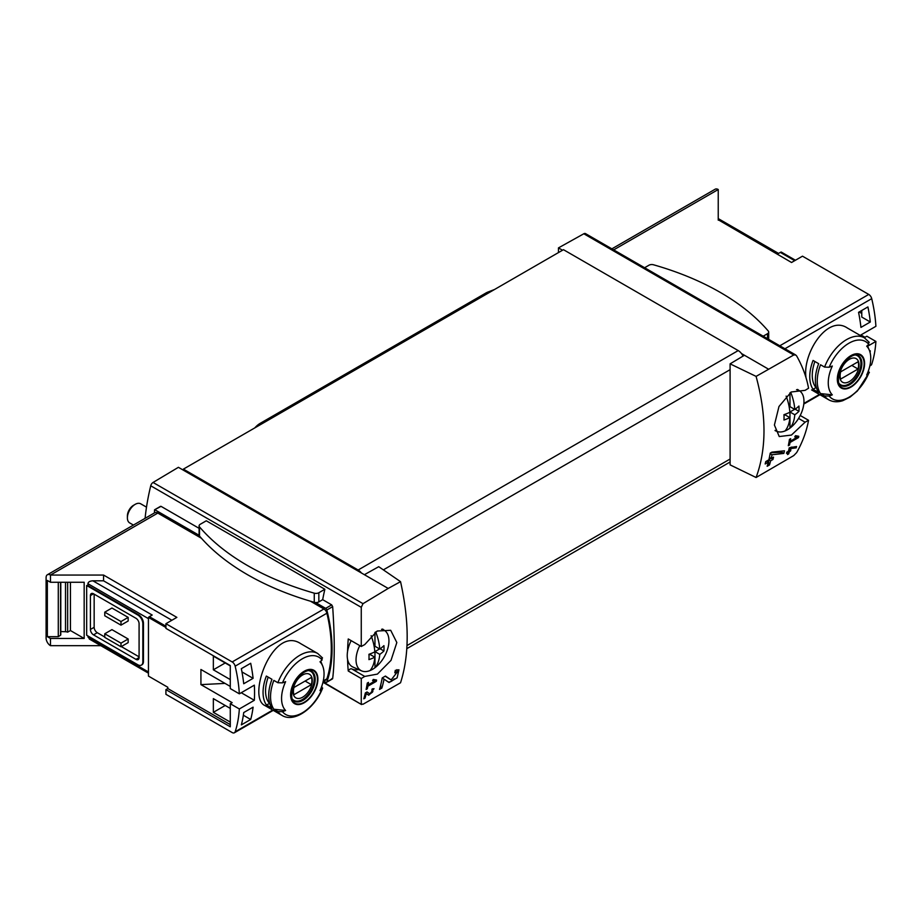 <?xml version="1.0" encoding="UTF-8"?>
<svg xmlns="http://www.w3.org/2000/svg" width="922" height="922" viewBox="0 0 922 922"><rect width="100%" height="100%" fill="white"/><g stroke="black" fill="none" stroke-linecap="round" stroke-linejoin="round"><path stroke-width="1.38" d="M374.839 681.047L368.062 684.965A190.635 110.064 -120 0 0 368.489 682.395L367.267 683.098A190.635 110.064 60 0 1 366.126 689.46L367.336 688.757A190.635 110.064 -120 0 0 367.832 686.233L376.349 681.323A190.635 110.064 -120 0 0 376.579 680.044L373.283 679.445L372.58 680.632L374.839 681.047L372.972 679.975M400.54 581.655L388.208 588.443L364.386 574.694L378.735 566.696L400.54 581.655C409.38 621.44 409.38 655.15 400.54 682.764L363.014 704.258L361.263 703.947L361.263 678.523L364.743 676.425L351.72 668.911A3.527 2.04 120 0 0 348.251 671.009L361.263 678.523M388.208 588.443L363.014 603.668L153.064 482.46A3.527 2.04 120 0 0 150.735 485.79A190.635 110.064 120 0 0 145.088 518.337M364.743 676.425L377.421 674.097L391.009 660.383L396.829 642.542L390.698 630.302L377.19 631.028L364.743 644.582L361.263 646.483L361.263 607.333L363.014 603.668M361.551 704.546L323.553 682.176M391.147 679.917L385.431 676.057L382.227 677.912A190.635 110.064 60 0 1 379.53 689.414L381.869 688.066A190.635 110.064 -120 0 0 384.059 679.145L389.049 682.534L397.105 677.831L398.949 669.787L395.284 670.363A190.635 110.064 60 0 1 394.812 672.795L396.944 672.449L391.147 679.917L389.142 678.765A4.691 2.708 120 0 0 389.222 678.799M366.253 693.54L368.765 695.246L374.021 688.676L372.154 688.999A190.635 110.064 60 0 1 371.854 690.232C373.675 691.039 372.995 692.249 369.837 693.874L367.025 691.961L365.354 692.929A190.635 110.064 60 0 1 363.81 698.818L365.031 698.115A190.635 110.064 -120 0 0 366.253 693.54L365.343 693.01M372.027 689.518L372.949 690.036L371.854 690.232M796.182 447.873A190.635 110.064 -120 0 0 796.55 446.525L789.278 447.804A190.635 110.064 60 0 1 788.437 451.204L786.812 452.149A190.635 110.064 60 0 1 786.489 453.359L788.103 452.425A190.635 110.064 60 0 1 787.503 454.558L788.713 453.855A190.635 110.064 -120 0 0 789.324 451.722L790.546 451.019A190.635 110.064 -120 0 0 790.869 449.798L789.647 450.501A190.635 110.064 -120 0 0 790.131 448.622L796.182 447.873L794.752 446.755M756.086 477.504L793.761 455.572L796.666 452.575C802.601 442.053 806.554 431.289 808.548 420.294L805.09 422.195L791.422 435.08L779.24 436.544L774.411 425.03L778.986 406.487L791.237 391.988L805.09 390.352L808.548 388.243C806.554 377.236 802.601 366.483 796.666 355.961L795.721 354.993L793.761 354.982L756.086 376.383L730.097 363.844L730.097 464.872L756.086 477.504C766.62 448.899 766.62 415.2 756.086 376.383M797.034 437.305L790.258 441.212A190.635 110.064 -120 0 0 790.673 438.653L789.463 439.356A190.635 110.064 60 0 1 788.31 445.718L789.532 445.015A190.635 110.064 -120 0 0 790.027 442.491L798.544 437.57A190.635 110.064 -120 0 0 798.775 436.29L795.479 435.691L794.776 436.89L797.034 437.305L795.167 436.221M783.827 453.417A190.635 110.064 -120 0 0 784.472 450.812L771.933 452.137L770.239 453.117A190.635 110.064 60 0 1 768.867 459.801L765.756 461.599A190.635 110.064 60 0 1 765.168 463.973L768.291 462.176A190.635 110.064 60 0 1 767.162 466.29L769.501 464.942A190.635 110.064 -120 0 0 770.631 460.816L772.97 459.467A190.635 110.064 -120 0 0 773.546 457.105L771.207 458.453A190.635 110.064 -120 0 0 772.014 454.765L783.827 453.417L781.891 452.299L781.891 451.1M165.925 627.513L148.454 617.417L148.454 676.091L167.792 687.259L167.792 688.55L230.281 724.623M230.281 686.429L200.927 669.487L200.927 684.62L232.148 702.645L230.281 703.728L239.34 708.96L254.334 700.294A132.388 76.434 -120 0 0 254.334 685.161L239.34 693.828A132.388 76.434 -120 0 0 235.156 666.168A4.414 2.547 -120 0 0 232.183 661.95L165.925 623.698L176.863 617.371L103.552 575.051L103.552 580.814L92.903 580.814C89.883 580.987 88.212 581.955 87.913 583.695L87.913 585.505L86.668 585.505L86.668 635.223L137.839 664.774A7.065 4.08 -120 0 0 141.366 665.119A7.065 4.08 -120 0 0 142.829 661.892L142.829 623.698A7.065 4.08 -120 0 0 137.839 615.043L86.668 585.505M230.281 679.583L213.351 669.81L213.351 656.118L230.281 665.891M230.281 722.099L213.351 712.337L213.351 698.634L230.281 708.407M241.334 724.888A132.388 76.434 -120 0 0 243.719 712.568L253.089 707.162A132.388 76.434 -120 0 1 250.703 719.483L241.334 724.888M243.719 683.744A132.388 76.434 -120 0 0 241.334 668.681L250.703 663.275A132.388 76.434 -120 0 1 253.089 678.338L243.719 683.744M795.444 260.246L781.268 252.063A3.527 2.04 120 0 0 780.335 252.398L777.523 254.011L718.238 219.782L791.549 262.493L802.486 256.178L868.743 294.429A4.414 2.547 60 0 1 871.716 298.659A132.388 76.434 60 0 1 875.9 326.307L860.894 334.963A132.388 76.434 60 0 1 860.941 335.85M860.918 334.951L864.974 337.291L866.841 336.207L875.9 341.44A132.388 76.434 60 0 1 871.716 364.259A4.414 2.547 60 0 1 870.944 365.273L869.826 365.919M875.9 341.44L867.671 346.188M806.035 377.766C802.232 353.783 827.264 314.356 847.341 328.002L864.433 337.855A35.739 20.641 -60 0 0 824.579 367.094L829.178 367.233A131.201 75.754 0 0 0 832.312 366.034A30.046 17.345 -60 0 0 831.529 367.809A30.046 17.345 -60 0 0 832.312 394.858A131.201 75.754 180 0 1 829.178 396.057L824.579 395.918L820.545 393.59A35.739 20.641 -60 0 1 820.545 364.766L824.579 367.094M870.08 352.515A132.388 76.434 -120 0 0 870.299 350.821L869.677 351.178M867.913 306.922L858.555 312.328A132.388 76.434 -120 0 1 860.941 327.402L870.299 321.997A132.388 76.434 -120 0 0 867.913 306.922M167.792 688.55L165.925 689.633L165.925 694.312L232.183 732.564A4.414 2.547 -120 0 0 234.384 732.783A4.414 2.547 -120 0 0 235.156 731.78A132.388 76.434 -120 0 0 239.34 708.96M165.925 689.633L230.281 726.79L230.281 703.728M92.903 580.814L152.199 615.043L149.387 616.668A3.527 2.04 120 0 0 148.454 617.417M225.026 683.398L200.927 684.62M808.548 420.294L800.215 415.476L808.536 420.282M199.094 528.329L161.039 506.351L154.562 509.797L154.377 512.966M324.867 589.25L206.298 520.792L200.258 524.284A3.976 2.293 0 0 0 199.094 525.897A3.976 2.293 0 0 0 199.509 526.911A252.859 145.987 0 0 0 314.264 593.169A3.976 2.293 0 0 0 318.839 592.742L324.867 589.25A190.635 110.064 -60 0 0 322.677 599.669L331.69 604.878L332.669 606.641C334.767 637.367 334.767 661.351 332.669 678.569L331.69 678.742M348.251 638.969A3.527 2.04 120 0 0 348.262 638.969L361.274 646.483L348.251 638.969A190.635 110.064 120 0 0 347.582 651.358M347.582 659.403A190.635 110.064 120 0 0 348.251 671.009M199.094 525.897L199.094 535.048A3.976 2.293 0 0 0 199.117 535.302L155 509.831M67.652 582.255L67.652 632.146A4.414 2.547 0 0 0 65.508 631.731L60.783 631.535M70.441 582.255L70.441 630.544L67.652 632.146M60.541 582.255L60.541 635.258L58.282 636.664L47.345 636.664L50.468 638.473L84.167 638.473L70.441 630.544M58.282 636.664L58.282 582.255M84.167 638.473L84.167 582.255L50.468 582.255L47.345 580.457L47.345 636.664M868.536 370.54L868.766 373.191A131.201 75.754 180 0 1 866.692 375A30.046 17.345 -60 0 0 869.354 350.302L867.418 345.566M869.342 372.384L868.766 373.191A33.1 19.108 -60 0 1 829.178 396.057M869.354 350.302A30.046 17.345 -60 0 0 866.692 346.176A131.201 75.754 0 0 0 868.766 344.367L868.536 341.716M832.312 394.858L820.545 393.59M850.948 387.102A19.281 11.133 -60 0 1 839.008 385.845A19.281 11.133 -60 0 1 839.412 369.618A19.281 11.133 -60 0 1 862.888 356.849A19.281 11.133 -60 0 1 850.948 387.102M813.054 389.268A35.739 20.641 -60 0 1 813.054 360.444L818.667 363.683A35.739 20.641 -60 0 0 818.667 392.507L813.054 389.268L815.982 387.574A32.212 18.601 -60 0 1 814.898 361.505M277.879 682.729L282.478 682.856A131.201 75.754 0 0 0 285.613 681.658A30.046 17.345 -60 0 0 284.84 683.444A30.046 17.345 -60 0 0 285.613 710.493A131.201 75.754 180 0 1 282.478 711.68L277.879 711.553L273.846 709.225A35.739 20.641 -60 0 1 273.846 680.39L277.879 682.729A35.739 20.641 -60 0 1 317.733 653.491L300.653 643.625C272.889 625.093 246.566 697.424 264.902 705.537L281.994 715.403A35.739 20.641 -60 0 1 277.879 711.553M285.613 710.493L273.846 709.225M321.813 686.152L322.078 688.826A131.201 75.754 180 0 1 320.003 690.636A30.046 17.345 -60 0 0 322.654 665.938A30.046 17.345 -60 0 0 320.003 661.812A131.201 75.754 0 0 0 322.078 660.002L321.836 657.351M281.994 715.403C294.279 723.136 315.013 708.177 322.665 688.031L322.078 688.826A33.1 19.108 -60 0 1 282.478 711.68M304.248 702.725A19.281 11.133 -60 0 1 292.309 701.481A19.281 11.133 -60 0 1 292.712 685.242A19.281 11.133 -60 0 1 316.188 672.484A19.281 11.133 -60 0 1 304.248 702.725M271.978 708.142L266.354 704.892A35.739 20.641 -60 0 1 266.354 676.068L271.978 679.318A35.739 20.641 -60 0 0 271.978 708.142M323.138 681.542L326.123 679.825A4.414 2.547 -120 0 0 326.895 678.811A132.388 76.434 -120 0 0 326.895 613.211A4.414 2.547 -120 0 0 323.922 608.981L310.483 601.225M718.238 220.174L718.238 189.517A6.177 3.561 -120 0 0 715.149 189.217L611.885 248.836M768.268 369.019L744.446 355.258L730.097 363.844M364.386 574.694L178.407 467.316L153.064 482.46M795.732 354.982L585.528 233.623A3.527 2.04 120 0 0 583.81 233.773L558.467 247.891L558.467 252.57M562.524 250.231L558.467 247.891M744.446 355.258L741.495 353.552A8.828 5.094 -120 0 0 738.211 350.579L563.469 249.689L183.397 469.125L183.397 470.197M743.074 356.088A8.828 5.094 -120 0 0 741.495 353.552M94.159 594.148L94.159 627.294A4.414 2.547 -120 0 0 97.271 632.699L104.762 637.021M121.301 646.576L139.084 656.844M128.17 617.394L111.942 608.024L104.762 612.162L120.989 621.532L120.989 625.139L128.17 620.99L128.17 617.394L120.989 621.532M128.17 639.004L111.942 629.645L104.762 633.783L104.762 637.39L120.989 646.76L128.17 642.611L128.17 639.004L120.989 643.153L120.989 646.76M103.552 575.051L50.468 575.051A6.177 3.561 -120 0 0 47.379 574.752A6.177 3.561 -120 0 0 46.1 577.575L46.1 638.105A6.177 3.561 -120 0 0 50.468 645.677L50.468 638.473M50.468 645.677L100.821 645.677M87.913 635.949L89.376 639.061L148.454 673.175M50.468 582.255L50.468 575.051L157.812 513.081A6.177 3.561 -120 0 0 154.723 512.77L47.379 574.752M141.665 664.912A7.065 4.08 -120 0 0 142 664.762A7.065 4.08 -120 0 0 143.452 661.523L143.452 623.33A7.065 4.08 -120 0 0 138.461 614.686L87.913 585.505M171.872 620.264L103.552 580.814M201.411 538.252L157.812 513.081M361.424 572.988A8.828 5.094 -120 0 0 358.139 570.003L183.397 469.125M323.806 681.162L325.65 682.222A1.763 1.014 -120 0 0 326.538 682.315A1.763 1.014 -120 0 0 326.837 681.934A135.038 77.967 -120 0 0 326.837 610.018A1.763 1.014 -120 0 0 325.65 608.359L315.589 602.55A3.976 2.293 0 0 0 318.839 601.893L322.677 599.669M165.925 623.698L165.925 628.378L230.281 665.534L230.281 688.596L239.34 693.828M93.525 593.791A4.414 2.547 -120 0 0 91.324 593.572A4.414 2.547 -120 0 0 90.414 595.589L93.525 593.791L135.972 618.293A4.414 2.547 -120 0 1 139.084 623.698L139.084 657.559A4.414 2.547 -120 0 1 138.173 659.587A4.414 2.547 -120 0 1 135.972 659.368L93.525 634.866L97.271 632.699M90.414 595.589L90.414 629.461A4.414 2.547 -120 0 0 93.525 634.866M104.762 612.162L104.762 615.769L120.989 625.139M104.762 633.783L120.989 643.153M351.72 668.911A26.473 15.282 120 0 0 358.623 669.568M269.777 703.498L266.354 704.892M269.282 703.209A32.212 18.601 -60 0 1 268.198 677.128M304.248 671.735A18.671 10.776 120 0 0 291.052 694.6A18.671 10.776 120 0 0 304.248 702.23A18.671 10.776 120 0 0 317.456 679.364A18.671 10.776 120 0 0 304.248 671.735M850.948 356.111A18.671 10.776 120 0 0 837.741 378.977A18.671 10.776 120 0 0 850.948 386.595A18.671 10.776 120 0 0 864.144 363.729A18.671 10.776 120 0 0 850.948 356.111M302.658 697.193A13.634 7.872 -60 0 1 294.314 685.323A13.634 7.872 -60 0 1 311.002 675.676A13.634 7.872 -60 0 1 302.658 697.193M311.359 684.654A13.058 7.537 120 0 0 311.359 677.439L293.968 687.478A13.058 7.537 -60 0 0 293.968 694.681L311.359 684.654L305.113 681.047M309.031 670.72A16.769 9.681 -60 0 1 310.737 671.366A16.769 9.681 -60 0 1 313.307 684.804A16.769 9.681 -60 0 1 302.347 699.579A16.769 9.681 -60 0 1 293.968 700.409A16.769 9.681 -60 0 1 292.551 699.256M849.358 381.558A13.634 7.872 -60 0 1 841.014 369.687A13.634 7.872 -60 0 1 857.702 360.053A13.634 7.872 -60 0 1 849.358 381.558M858.048 369.019A13.058 7.537 120 0 0 858.048 361.804L840.668 371.843A13.058 7.537 -60 0 0 840.668 379.057L858.048 369.019L851.813 365.412M855.731 355.085A16.769 9.681 -60 0 1 857.425 355.731A16.769 9.681 -60 0 1 859.996 369.169A16.769 9.681 -60 0 1 849.047 383.944A16.769 9.681 -60 0 1 840.657 384.774A16.769 9.681 -60 0 1 839.251 383.621M60.541 635.258L60.541 634.567M254.334 700.294L241.23 692.722M199.117 535.302A3.976 2.293 0 0 0 199.509 536.062A252.859 145.987 0 0 0 314.264 602.32A3.976 2.293 0 0 0 315.589 602.55M763.186 336.196L767.53 333.683A3.976 2.293 0 0 0 768.694 332.07A3.976 2.293 0 0 0 768.28 331.044A252.859 145.987 0 0 0 653.525 264.787A3.976 2.293 0 0 0 648.95 265.225L644.616 267.737M322.884 682.568L324.567 681.6M859.177 311.97L861.77 313.468M870.299 321.997L861.77 317.064L861.77 310.472M241.979 671.931L253.089 678.338M213.351 669.81L225.21 662.964M243.35 715.242L250.703 719.483M213.351 712.337L225.21 705.48M798.544 437.57L795.432 435.772M790.258 441.212L789.255 440.635M789.532 445.015L788.564 444.45M790.027 442.491L789.036 441.915M788.103 452.425L787.215 451.907M788.713 453.855L787.849 453.336M789.324 451.722L788.437 451.204M787.849 452.276L787.849 451.538M790.546 451.019L788.633 450.42M789.647 450.501L788.748 449.982M790.131 448.622L789.209 448.092M791.134 447.182L794.752 447.043M768.291 462.176L766.528 461.15M769.501 464.942L768.637 464.434L768.637 459.94M767.507 465.091L768.637 464.434M770.631 460.816L768.867 459.801M772.97 459.467L770.976 458.315L768.948 459.479M771.207 458.453L769.409 457.404M772.014 454.765L770.147 453.693M770.919 452.725L781.891 452.299M384.059 679.145L382.192 678.062M388.104 681.888A7.998 4.622 120 0 0 394.201 678.869M397.071 672.53A7.998 4.622 120 0 0 396.898 669.672M391.089 679.883L389.072 678.719A4.691 2.708 120 0 0 389.142 678.765M389.072 678.719L385.2 676.183M381.869 688.066L380.763 687.42L380.763 684.735M379.956 687.893L380.763 687.42M376.349 681.323L373.237 679.526M368.062 684.965L367.06 684.389M367.336 688.757L366.38 688.204M367.832 686.233L366.841 685.668M367.959 694.692A4.161 2.397 120 0 0 370.16 693.955M372.523 689.794A4.161 2.397 120 0 0 372.534 688.803M368.362 693.021L366.875 692.053M365.031 698.115L364.155 697.62M375.692 631.927A41.721 24.087 60 0 1 379.76 649.042A41.744 24.099 0 0 0 383.921 645.642A40.51 23.384 60 0 1 383.921 650.978A41.744 24.099 180 0 1 379.76 654.366A41.721 24.087 60 0 1 374.966 667.712A23.269 13.438 -60 0 1 370.033 670.559A41.721 24.087 -120 0 0 374.828 657.213A41.744 24.099 180 0 1 368.938 659.622A40.51 23.384 -120 0 0 368.938 654.286A41.744 24.099 0 0 0 374.828 651.889A41.721 24.087 -120 0 0 371.128 635.707M370.033 670.559A23.269 13.438 -60 0 1 361.608 670.882A23.269 13.438 -60 0 1 356.042 659.852A23.269 13.438 -60 0 1 359.787 645.631M381.57 629.277A23.269 13.438 -60 0 1 384.831 630.66A23.269 13.438 -60 0 1 387.955 647.912A23.269 13.438 -60 0 1 374.966 667.712L374.966 651.6L379.576 648.938M361.608 670.882L353.022 667.09A24.272 14.014 -60 0 1 347.225 655.577A24.272 14.014 -60 0 1 351.167 640.652M133.425 525.067L129.679 522.912A11.029 6.373 -60 0 1 127.397 517.853A11.029 6.373 -60 0 1 135.188 504.346A11.029 6.373 -60 0 1 140.709 503.804L146.506 507.146M127.397 517.853L127.397 515.871A8.598 4.967 -60 0 1 133.471 505.337L135.188 504.346M374.828 657.213L370.033 654.447L368.984 655.046M374.966 632.423L374.966 646.264L379.76 649.042M383.921 650.978L380.129 648.788M379.76 654.366L374.966 651.6M790.707 392.323A41.721 24.087 60 0 1 794.776 409.437A41.744 24.099 0 0 0 798.936 406.037A40.51 23.384 60 0 1 798.936 411.362A41.744 24.099 180 0 1 794.776 414.762A41.721 24.087 60 0 1 789.97 428.108A23.269 13.438 -60 0 1 785.048 430.954A41.721 24.087 -120 0 0 789.843 417.608A41.744 24.099 180 0 1 783.954 420.017A40.51 23.384 -120 0 0 783.954 414.681A41.744 24.099 0 0 0 789.843 412.284A41.721 24.087 -120 0 0 786.143 396.114M785.048 430.954A23.269 13.438 -60 0 1 776.624 431.277A23.269 13.438 -60 0 1 775.056 430.355M796.55 389.66A23.269 13.438 -60 0 1 799.847 391.055A23.269 13.438 -60 0 1 802.97 408.308A23.269 13.438 -60 0 1 789.97 428.108L789.97 411.996L794.591 409.333M789.843 417.608L785.048 414.842L784 415.442M789.97 392.83L789.97 406.66L794.776 409.437M798.936 411.362L795.144 409.172M794.776 414.762L789.97 411.996M494.515 289.496L487.899 292.067A17.656 10.188 120 0 0 485.882 293.035L260.223 423.325A17.656 10.188 120 0 0 254.783 427.912M871.716 298.659L784.945 348.747M871.716 364.259L869.976 365.262M819.439 394.432L803.857 403.433M165.925 626.211L149.387 616.668M361.263 607.333L150.735 485.79M829.178 367.233A33.1 19.108 -60 0 1 868.766 344.367M869.365 372.396L857.425 390.94L850.072 397.094L842.766 400.69C837.51 402.372 832.82 402.061 828.682 399.768A35.739 20.641 -60 0 1 824.579 395.918M282.478 682.856A33.1 19.108 -60 0 1 322.078 660.002M235.156 731.78L272.751 710.067M323.276 680.897L326.895 678.811M235.156 666.168L326.895 613.211M718.238 189.517L613.695 249.874M868.743 294.429L779.805 345.785M793.761 354.982L583.81 233.773M383.356 569.865L730.097 369.676M407.005 645.561L730.097 459.029M87.913 637.021L148.454 671.977M87.913 583.695L148.454 618.65M232.183 661.95L323.922 608.981M358.139 570.003L738.211 350.579M331.69 604.878L325.65 608.359M332.669 678.569L326.837 681.934M332.669 606.641L326.837 610.018M137.839 615.043L138.461 614.686M142.829 623.698L143.452 623.33M142.829 661.892L143.452 661.523M90.414 629.461L94.159 627.294M135.972 659.368L139.084 657.559M805.09 422.195L798.567 418.438M794.683 260.684L780.335 252.398M303.027 700.328A17.207 9.935 -60 0 1 294.418 701.181C291.871 701.446 291.122 697.239 292.17 688.538C294.959 676.356 308.34 667.62 311.624 671.366A17.207 9.935 -60 0 1 314.264 685.161A17.207 9.935 -60 0 1 303.027 700.328M849.715 384.693A17.207 9.935 -60 0 1 841.118 385.546C838.559 385.822 837.81 381.604 838.859 372.903C841.659 360.721 855.04 351.997 858.324 355.742A17.207 9.935 -60 0 1 860.964 369.526A17.207 9.935 -60 0 1 849.715 384.693M65.508 582.255L65.508 631.731M318.839 592.742L318.839 601.893M199.509 526.911L199.509 536.062M314.264 593.169L314.264 602.32M767.53 333.683L767.53 338.697M488.994 292.689L487.899 292.067M487.139 293.761L485.882 293.035M261.468 424.051L260.223 423.325M828.682 399.768L811.602 389.914M322.654 665.938L320.718 661.201M819.935 394.72L803.8 404.043M234.384 732.783L273.235 710.355M406.833 648.65L730.097 462.014M361.539 704.558L323.173 682.407M160.52 506.351L154.562 509.797M332.485 678.88L326.538 682.315M141.366 665.119L142 664.762M718.238 218.595L778.56 253.423M322.527 657.951L317.733 653.491M869.216 342.316L864.433 337.855M310.737 671.366L309.677 670.755M293.968 700.409L292.908 699.798M857.425 355.731L856.365 355.12M840.657 384.774L839.596 384.163M60.783 582.255L60.783 634.912M768.694 332.07L768.694 339.365M396.956 672.438L395.1 671.366M384.831 630.66L382.607 629.046M799.847 391.055L797.611 389.43M776.624 431.277L775.125 430.62"/></g></svg>
